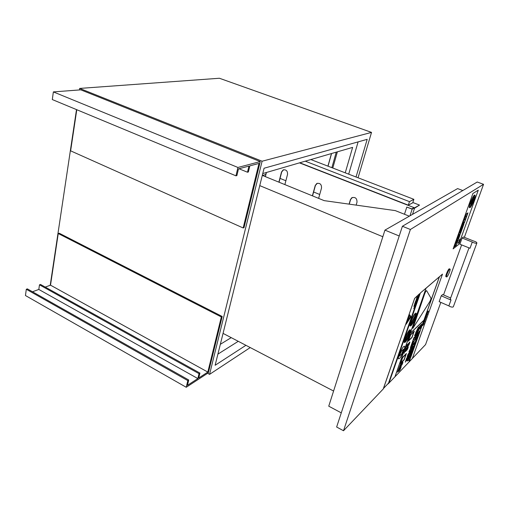 <?xml version="1.0" encoding="UTF-8"?>
<svg xmlns="http://www.w3.org/2000/svg" width="509" height="509" viewBox="0 0 509 509"><rect width="100%" height="100%" fill="white"/><g stroke="black" fill="none" stroke-linecap="round" stroke-linejoin="round"><path stroke-width="0.76" d="M352.336 197.473L350.618 199.515L349.244 204.154M317.279 183.291L315.44 185.41L313.62 192.001L319.716 194.476M283.634 169.726L281.725 171.896L280.045 178.392L285.88 180.752M412.513 214.365L414.555 208.194L419.505 205.089L412.156 209.161L409.955 215.822M313.62 192.001L312.539 195.889M280.045 178.392L279.059 182.228M409.471 201.647L413.887 199.331L412.742 202.811L408.32 205.172L409.471 201.647L305.273 161.175M413.887 199.331L310.846 159.552M408.32 205.172L299.795 162.772M299.47 162.867L414.097 207.666L411.87 208.9L406.818 207.068L412.156 209.161M412.844 202.506L419.505 205.089M349.091 204.134L350.434 199.592L351.808 197.74C355.32 196.83 357.051 198.325 357 202.226L356.128 205.121M312.386 195.825L315.243 185.48L316.814 183.482C320.053 182.871 321.624 184.373 321.529 188.006L318.628 198.376M278.887 182.158L281.515 171.959L283.227 169.86C286.217 169.472 287.655 170.973 287.54 174.377L284.875 184.602M265.38 176.648L266.417 172.487M404.47 214.264L406.818 207.068M414.205 305.215L415.179 303.669M415.045 303.294L415.299 302.963L415.045 303.294M414.969 303.02L415.548 302.607L415.102 302.645L414.606 304.07L415.548 302.607M414.74 303.682L414.606 304.07M414.867 303.459L415.02 303.014M415.668 301.01L416.426 299.737L415.668 301.01L416.171 300.571L416.139 300.908L416.457 299.75M416.114 300.622L416.018 301.016M416.426 299.457L416.782 298.751M416.133 299.903L416.916 298.325M416.795 298.395L416.146 299.916L416.763 298.376M413.741 308.6L414.18 308.562L414.67 307.156L413.868 308.231M414.084 307.99L414.612 307.175M414.479 307.22L414.752 306.507L414.67 307.156M414.663 305.839L415.217 304.993M414.981 304.923L415.637 304.395L414.695 305.852M415.013 304.936L414.892 305.279M415.026 305.527L415.637 304.395M414.568 306.214L415.312 305.324M415.961 302.963L416.438 301.729M416.076 302.74L416.267 302.155L416.114 302.753M415.802 302.874L416.305 302.168M415.586 303.364L416.12 302.448M416.025 302.041L416.419 301.379M416.47 300.641L417.125 300.119L416.559 300.965M416.508 300.654L416.375 301.029M416.438 301.449L417.125 300.119M417.151 298.688L417.558 298.338M417.552 297.53L418.207 297.014L417.189 298.707M417.482 298.032L417.755 297.65M417.59 297.549L417.463 297.899M417.634 298.039L418.207 297.014M417.056 299.076L417.825 298.109M408.606 319.118L409.91 317.374L408.606 319.118L408.886 318.297M408.854 318.284L409.91 317.374M406.672 323.062L410.381 317.19L409.217 315.733M410.381 317.19L406.615 323.215L409.223 315.707L410.413 317.202M410.47 317.546L410.865 316.407L409.573 314.785L406.137 324.252L410.47 317.546M406.118 324.239L409.535 314.766M408.084 319.537L408.326 318.844M408.288 318.831L408.663 318.539M417.679 297.288L418.652 295.742M418.341 296.27L418.182 296.862M418.118 296.467L417.972 297.002M416.597 300.399L417.565 298.853M417.259 299.381L417.094 299.966M417.036 299.572L416.89 300.113M415.102 304.687L416.076 303.135M415.77 303.657L415.605 304.242M415.541 303.86L415.395 304.395M414.11 307.621L414.784 306.526M414.65 307.143L414.911 306.074M416.655 298.064L417.215 297.218M416.973 297.141L417.634 296.62L416.686 298.083M417.011 297.154L416.89 297.498M417.017 297.765L417.634 296.62M416.559 298.446L417.304 297.561M415.719 301.646L415.395 302.327L415.719 301.646M415.541 301.799L415.395 302.327M415.459 301.608L415.331 301.983M415.427 301.595L416.082 301.067M415.777 301.595L415.618 302.174M413.798 306.386L414.765 304.846M388.507 383.169L419.588 293.757L414.657 298.414L383.392 388.539L388.507 383.169M383.328 388.914L414.625 298.395L419.55 293.744M388.195 383.831L388.908 383.08L420.332 293.038L442.493 274.122L412.341 358.527L409.134 361.893M412.373 358.451L425.549 344.606L440.832 302.378M483.55 184.303L410.388 229.489L402.409 226.263L477.232 182.012L483.55 184.303L464.354 237.353M461.625 244.905L443.53 294.915M402.409 226.263L336.64 427.019L343.511 430.748L410.388 229.489M343.511 430.748L383.309 388.908M441.246 295.818L450.999 300.062L448.862 305.903L439.146 301.64L441.246 295.818L442.633 294.526L450.65 298.007M459.869 244.199L462.102 238.008L463.419 236.984L473.555 240.999C475.775 241.648 476.882 242.322 476.876 243.022C476.367 243.397 475.228 243.27 473.465 242.64L472.282 242.055L470.004 248.265L459.869 244.199M445.967 276.68L445.954 276.673C444.987 276.457 448.588 268.218 449.377 268.828L450.013 269.096C449.231 268.485 445.636 276.731 446.597 276.947L446.953 276.801C448.213 275.821 450.834 269.248 450.02 269.096M453.112 248.882L472.912 193.49L478.275 190.15L458.73 244.428L453.112 248.882L472.912 193.49M471.258 204.631L473.688 197.855M473.656 197.842L473.987 197.664M459.264 236.405L458.73 237.907L458.946 236.653M458.405 238.155L458.914 236.64M463.375 223.197L464.176 222.618L464.462 221.829L463.343 223.184L463.661 222.408M463.629 222.395L464.462 221.829M467.949 212.857L465.97 214.225L462.293 224.488L464.291 223.037L467.949 212.857L465.97 214.225M462.293 224.488L465.939 214.213M467.733 213.246L464.31 222.789L462.509 224.094L465.951 214.486L467.733 213.246M462.528 224.043L464.278 222.777L467.682 213.284M459.57 240.445L459.926 239.173L458.895 240.973L459.716 239.612M458.895 240.973L459.888 239.16M459.894 235.279L457.877 236.812L454.289 246.833L456.325 245.23L459.894 235.279L457.877 236.812M454.289 246.833L457.846 236.8M459.684 235.667L456.338 244.994L454.499 246.439L457.865 237.06L459.684 235.667M454.518 246.381L456.306 244.975L459.633 235.712M458.533 242.659L458.933 241.813L458.902 242.564L459.15 241.336L458.094 243.2L458.724 242.023M458.927 241.82L458.774 242.672M459.143 241.33L458.094 243.2M466.677 215.644L465.283 216.624L464.017 220.162L465.411 219.169L466.677 215.644L465.283 216.624M464.017 220.162L465.251 216.611M458.265 235.724L460.282 234.197L463.896 224.132L461.898 225.589L458.265 235.724L461.898 225.589M460.301 233.955L458.482 235.33L461.886 225.837L463.686 224.526L460.301 233.955L463.635 224.558M458.501 235.279L460.27 233.943M461.867 225.576L463.896 224.132M461.682 227.103L459.417 233.147L461.542 227.211M459.417 233.147L461.51 227.199M459.894 232.785L462.019 226.855M461.987 226.842L462.344 226.62M463.05 226.098L460.46 232.358L460.931 232.009L463.05 226.098L462.586 226.441M460.46 232.358L462.554 226.429M470.011 207.596C471.913 206.539 476.259 195.316 474.84 195.093C473.497 194.171 468.006 207.417 469.61 207.697L470.011 207.596M470.246 206.94L469.89 207.029C468.452 206.781 473.364 194.941 474.566 195.761C475.832 195.959 471.945 206.005 470.246 206.94M469.877 207.029L470.208 206.928C471.9 205.999 475.781 196.016 474.541 195.755L474.566 195.761M469.597 207.691L469.572 207.685C467.968 207.405 473.465 194.158 474.808 195.081L474.808 195.081M457.655 239.911L457.203 241.171L457.655 239.911L457.279 240.197M456.827 241.457L457.247 240.184M470.634 203.676L471.779 200.482M458.774 236.787L457.909 238.536L458.45 237.029M457.909 238.536L458.418 237.016M457.406 238.925L457.947 237.417M457.915 237.404L458.272 237.169M458.183 239.504L456.688 242.882L457.795 239.803M456.688 242.882L457.756 239.79M455.122 245.287L456.821 240.547M456.789 240.534L457.152 240.299M472.645 199.388L470.838 204.071L472.479 199.496M470.838 204.071L472.447 199.483M472.11 203.25L473.771 198.625M470.583 205.833L473.892 196.964M478.275 190.15L472.944 193.503M408.695 355.25L410.203 352.495L410.585 350.357L407.804 354.919L407.2 356.955L407.76 354.894L410.553 350.345M409.134 354.359L409.904 352.056L409.185 354.379M407.995 355.155L409.955 352.082M408.371 354.773L408.822 353.653L408.415 354.798M408.772 353.634L409.211 353.189L408.822 353.653M407.2 356.955L408.345 355.778L409.255 353.208M411.425 347.698L411.654 346.438L412.271 345.815L411.8 347.081M411.749 347.062L412.188 345.904M408.969 351.719L410.998 347.373L408.969 351.719L410.661 348.722L410.668 349.32L410.954 349.149L411.711 347.946L413.219 343.912L410.916 346.228L410.388 347.711L411.24 346.858L411.049 347.392M410.998 347.373L411.151 346.941M410.916 346.228L410.388 347.711M410.865 346.203L413.219 343.912M410.648 349.301L410.585 348.862M412.812 342.493L413.244 341.265L413.785 341.125L412.812 342.493M412.875 342.315L413.709 341.145M412.602 341.45L413.092 339.923L414.72 339.681L413.136 339.942L411.126 345.63L414.141 341.31L414.72 339.681M411.673 344.084L411.126 345.63M411.622 344.065L412.277 343.238M412.226 343.219L412.882 341.38M415.738 332.479L418.837 326.969M417.075 331.626L418.519 329.056L418.869 326.982L418.392 327.236L415.789 332.504M417.495 330.786L418.144 328.617M415.618 333.21L417.832 328.808L418.233 328.757L417.539 330.812M410.769 351.433L412.137 347.431L414.453 345.153L412.182 347.456L410.769 351.433L412.093 348.48L412.672 347.895L411.851 350.198L413.505 347.049L412.614 349.543L413.047 349.104L414.453 345.153M413.416 347.138L412.614 349.543M412.583 347.984L411.851 350.198M414.237 344.987L418.201 334.617L417.151 336.793L415.319 338.612L414.79 340.107L416.623 338.281L415.382 341.768L413.543 343.613L413.015 345.102L414.854 343.244L414.237 344.987L414.771 343.333M413.543 343.613L413.015 345.102M413.499 343.588L415.382 341.768M414.79 340.107L415.274 338.593L417.1 336.773L418.201 334.617M415.331 341.743L416.534 338.364M417.609 333.77L418.042 332.542L418.57 332.428L417.609 333.77M417.673 333.592L418.493 332.447M417.418 332.695L417.908 331.168L419.486 331.009L417.953 331.194L415.936 336.875L418.907 332.638L419.486 331.009M416.483 335.329L415.936 336.875M416.438 335.31L417.081 334.502M417.03 334.477L417.685 332.638M422.712 325.601L423.246 323.839L422.731 325.62L423.882 323.947L423.94 323.24L422.915 325.168L423.482 323.679M422.973 325.136L423.253 324.602M423.202 324.583L423.463 324.08M423.418 324.061L424.035 323.19M423.303 324.965L423.806 323.673M423.997 322.674L424.716 321.096M423.583 323.253L424.881 320.619M424.684 320.746L423.603 323.266L424.78 321.44L424.64 320.721M426.186 315.866L426.727 314.078L426.205 315.885L427.35 314.225L427.414 313.499L426.389 315.427L426.956 313.926M426.44 315.395L426.727 314.867M426.676 314.842L426.936 314.339M426.892 314.32L427.477 313.455M426.765 315.249L427.274 313.938M427.286 312.997L427.84 311.68L427.286 312.997M427.293 312.927L427.802 311.693M426.879 313.684L427.579 311.68L426.879 313.684L428.279 311.623L427.687 312.615L428.05 311.196L427.624 311.705M427.579 311.68L428.005 311.171M427.725 312.507L428.355 311.024M429.634 301.869C430.582 300.17 431.021 298.923 430.964 298.134L426.593 290.633C426.09 290.779 425.473 291.81 424.722 293.706L412.863 328.369L429.634 301.869M412.844 328.356L413.028 326.823L424.671 293.687C425.416 291.784 426.039 290.76 426.542 290.607L426.561 290.62M408.702 340.394L411.978 337.257L408.663 340.502L410.629 334.922L413.932 331.728L411.978 337.257M411.927 337.238L413.842 331.811M408.301 341.17L411.997 337.556L414.288 331.066L410.61 334.617L408.301 341.17L410.61 334.617M410.559 334.591L414.288 331.066M397.478 372.219L400.468 364.38M404.101 353.316L407.105 344.778M407.054 344.752L407.467 344.415M400.825 362.872L404.146 359.539L400.787 362.987L402.702 357.541L406.048 354.143L404.146 359.539M404.101 359.519L405.966 354.232M400.43 363.655L404.171 359.818L406.405 353.488L402.676 357.261L400.43 363.655L402.676 357.261M402.632 357.235L406.405 353.488M399.552 356.09L399.705 354.907L399.552 356.09L401.766 353.825L403.586 349.187L401.455 351.261L399.718 354.919M399.705 354.907L401.455 351.261M401.442 351.255L403.586 349.187M425.861 317.661L426.459 316.204L425.861 317.661M425.906 317.533L426.485 316.267M426.154 316.452L425.53 318.201L426.109 317.514L426.415 315.885L425.225 318.189L426.606 315.765M425.18 318.57L426.243 316.356L425.575 318.22M424.353 320.625L425.677 318.36M424.977 320.231L425.492 318.481L424.404 320.645M425.161 319.856L425.467 318.85M424.328 320.944L425.327 318.946L425.212 319.875M401.372 365.042L402.027 363.515L401.321 365.017L401.983 364.24M401.938 364.215L402.288 363.381M399.998 366.792L400.653 364.31L400.093 366.868L401.919 364.902L402.644 363.28L402.886 362.147L402.441 362.274L400.914 365.5L401.175 363.84L400.698 364.329M400.653 364.31L401.175 363.84M400.863 365.475L401.55 363.483L402.797 362.045M399.571 369.738L398.992 369.916L400.659 367.892L399.571 369.738L400.628 367.892M398.935 370.215L399.52 369.712M398.312 371.545L399.349 368.522L401.257 366.582L399.393 368.541L398.331 371.557L399.126 371.004L400.208 369.591L401.257 366.582M408.403 345.064L409.064 343.518L408.352 345.045L409.013 344.288M408.962 344.262L409.319 343.41M407.035 346.775L407.766 344.23L407.085 346.801M407.715 344.205L408.186 343.74L407.766 344.23M407.703 345.579L408.237 343.766M407.9 345.477L408.6 343.435L409.828 342.048M407.098 346.839L408.937 344.981L409.923 342.169L409.497 342.245L407.951 345.503M406.57 349.848L405.966 350.313L406.004 349.969L407.658 348.016L406.57 349.848L407.626 348.01M405.953 350.294L406.526 349.823M405.355 351.649L407.194 349.772L408.053 347.921L408.25 346.686L406.424 348.557L405.355 351.649L406.373 348.538L408.218 346.68M420.332 327.465L420.568 326.345L421.038 325.887L420.638 326.975M420.587 326.95L421.007 325.989M419.289 328.731L419.62 327.268L420.186 326.721L419.702 328.038M419.651 328.012L420.097 326.803M418.493 330.417L419.69 326.142L418.436 330.169L419.626 328.731M419.69 326.142L421.929 323.972L419.74 326.161M419.664 328.96L420.549 327.834L421.98 323.998M410.922 353.838L411.151 352.603L411.762 351.98L411.291 353.227M411.247 353.201L411.673 352.069M408.498 357.827L410.502 353.532L408.498 357.827L410.171 354.862L410.178 355.435L410.464 355.263L411.202 354.067L412.697 350.097L410.413 352.425L409.898 353.889L410.738 353.03L410.547 353.558M410.502 353.532L410.648 353.119M410.413 352.425L409.898 353.889M410.369 352.406L412.697 350.097M410.159 355.422L410.095 354.996M407.34 361.091L408.301 360.092L408.924 360.696L409.49 359.099L409.064 358.858L410.871 355.225L407.34 361.091L407.862 359.634M407.811 359.608L408.791 358.667M408.746 358.641L410.871 355.225M408.288 360.105L408.924 360.696M413.353 339.344L413.836 337.811L414.905 336.824L413.887 337.836L413.353 339.344L415.643 337.073L416.177 335.571L415.344 336.398L416.069 334.349L417.437 332.021L415.153 334.26L414.612 335.775L415.63 334.776L414.905 336.824M414.86 336.805L415.548 334.858M415.153 334.26L414.612 335.775M415.102 334.235L417.437 332.021M415.382 336.29L416.177 335.571M405.266 362.179L406.621 358.19L408.994 355.823L406.672 358.209L405.266 362.179L406.596 359.22L407.187 358.61L406.373 360.913L406.812 360.455L407.626 358.151L407.155 360.219L407.594 359.768L408.994 355.823M407.944 357.827L407.155 360.219M407.098 358.699L406.373 360.913M442.493 274.122L439.42 276.756L423.952 320.18L410.273 333.312L426.065 288.221L394.946 376.838L410.222 333.465L423.902 320.333L409.109 361.969L439.452 276.769M395.041 376.698L409.02 362.014L423.844 320.384M410.483 324.239C410.528 321.567 414.676 313.404 415.579 314.218L415.764 314.581L410.483 324.239M410.489 324.15L415.764 314.581M415.732 314.562L415.579 314.218M415.77 315.039C415.694 317.762 411.596 325.817 410.68 325.028L415.77 315.039M410.674 325.022C411.628 325.645 415.579 317.896 415.732 315.116M411.017 325.69C413.308 323.737 417.412 313.544 416.038 313.207C414.644 312.074 408.53 325.563 410.216 326.04L411.017 325.69M410.184 326.021L410.184 326.021C408.492 325.544 414.606 312.055 415.999 313.188L416.012 313.194M410.299 333.242L423.921 320.167L439.362 276.801L426.128 288.17M388.908 383.08L394.914 376.825L426.065 288.221M404.687 340.833C404.687 338.256 408.892 330.023 409.777 330.85L404.687 340.833M404.693 340.744L409.949 331.162M409.968 331.601C409.923 334.228 405.775 342.347 404.871 341.545L409.968 331.601M404.871 341.545C405.807 342.175 409.802 334.368 409.923 331.677M405.253 342.156C407.537 340.114 411.565 330.188 410.235 329.851C408.88 328.712 402.759 342.061 404.413 342.551L405.253 342.156M404.375 342.532L404.375 342.532C402.727 342.048 408.848 328.699 410.203 329.832L410.209 329.838M399.546 358.412C401.83 356.287 405.781 346.616 404.496 346.273C403.179 345.14 397.052 358.355 398.668 358.851L399.546 358.412M398.636 358.832L398.636 358.832C397.02 358.342 403.147 345.127 404.464 346.26L404.47 346.26M426.033 288.209L420.332 293.038M388.94 383.099L420.37 293.05M409.325 216.185L395.277 210.611L324.176 200.635L262.3 175.389M382.838 236.736L259.755 185.626M333.586 391.039L223.05 333.376M341.278 412.856L328.75 406.188L384.944 230.125L457.585 188.597L462.821 190.531M399.221 235.985L384.944 230.125M448.862 305.903L449.981 306.539C451.668 307.194 452.781 307.277 453.322 306.793L453.373 306.653M450.999 300.062L450.319 298.917L469.012 247.87M462.102 238.008L472.282 242.055M266.264 172.532L265.768 174.517L262.517 175.478M331.448 153.553L327.923 166.144M328.019 166.182L331.569 153.514M336.252 152.153L331.874 167.671M79.671 88.42L219.411 78.252L371.532 132.397L262.103 161.226L79.671 88.42L79.442 89.947M76.503 109.607L50.226 285.269M221.339 316.954L222.191 316.477L208.359 372.798L186.237 387.273L187.808 380.598L188.731 380L187.471 385.338L197.848 378.569L199.032 373.651L199.916 373.078L198.733 377.996L207.825 372.066L221.339 316.954L58.242 233.529L59.26 233.23L222.191 316.477M207.825 372.066L50.512 285.167L58.242 233.529M45.25 287.089L50.512 285.167M199.916 373.078L40.516 284.455L39.479 284.83L199.032 373.651M197.848 378.569L38.811 289.449L39.479 284.83M32.493 291.765L38.811 289.449M188.731 380L27.384 288.883L26.309 289.271L187.808 380.598M186.237 387.273L25.45 295.532L26.309 289.271M76.783 109.721L70.624 150.842L243.168 227.962L258.998 163.421L249.849 165.858L248.373 171.978L247.482 172.227L248.958 166.093L238.466 168.886L236.895 175.567L235.96 175.828L52.312 99.56L53.362 91.906L80.797 89.845L260.245 161.582L237.926 167.461L53.362 91.906M247.482 172.227L238.995 168.746M237.926 167.461L235.96 175.828M243.168 227.962L244.021 227.625L260.245 161.582M337.378 151.828L332.791 168.027M231.226 337.639L220.34 344.307M262.752 173.556L352.622 147.387L345.242 172.831M245.93 345.312L215.129 365.277L264.076 168.231L367.186 139.339L356.039 176.998M238.263 341.316L217.897 354.13M358.113 141.884L348.69 174.161M207.602 373.294L209.555 374.369L262.103 161.226M209.555 374.369L250.237 347.564M371.532 132.397L358.05 177.775M445.954 276.673L446.597 276.947M453.322 306.793L476.876 243.022"/></g></svg>
